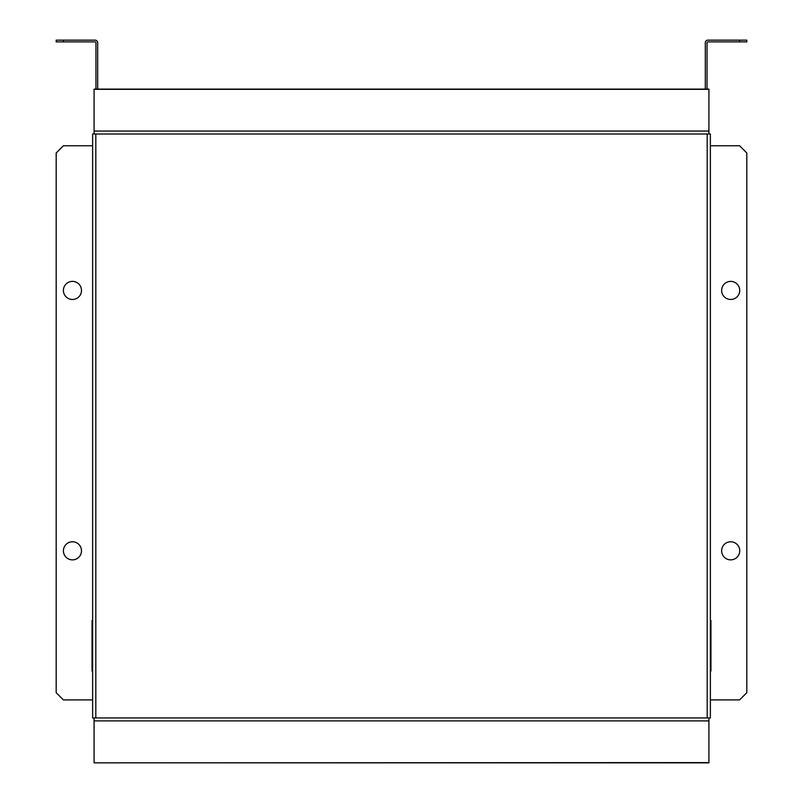 <?xml version="1.0" encoding="UTF-8"?>
<svg xmlns="http://www.w3.org/2000/svg" width="803" height="803" viewBox="0 0 803 803"><rect width="100%" height="100%" fill="white"/><g stroke="black" fill="none" stroke-linecap="round" stroke-linejoin="round"><path stroke-width="1.2" d="M94.081 762.609L94.081 717.952L92.636 717.952L92.636 134.001L94.081 134.001L94.081 89.113L708.919 89.113L708.919 134.001L710.364 134.001L710.364 717.952L708.919 717.952L708.919 762.85L94.081 762.85L708.919 762.609M94.081 134.001L708.919 134.001M708.919 717.952L94.081 717.952M72.451 299.469A9.044 9.044 0 0 1 63.407 290.425A9.044 9.044 0 0 1 72.451 281.381A9.044 9.044 0 0 1 81.494 290.425A9.044 9.044 0 0 1 72.451 299.469M72.451 559.872A9.044 9.044 0 0 1 63.407 550.828A9.044 9.044 0 0 1 72.451 541.784A9.044 9.044 0 0 1 81.494 550.828A9.044 9.044 0 0 1 72.451 559.872M730.69 559.872A9.044 9.044 0 0 1 721.646 550.828A9.044 9.044 0 0 1 730.69 541.784A9.044 9.044 0 0 1 739.734 550.828A9.044 9.044 0 0 1 730.69 559.872M730.69 299.469A9.044 9.044 0 0 1 721.646 290.425A9.044 9.044 0 0 1 730.69 281.381A9.044 9.044 0 0 1 739.734 290.425A9.044 9.044 0 0 1 730.69 299.469M705.305 89.113L705.305 42.75A2.6 2.6 0 0 1 707.905 40.15L739.593 40.15L739.593 41.886L707.905 41.886A0.863 0.863 0 0 0 707.041 42.75L707.041 89.113M95.958 89.113L95.958 42.75A0.863 0.863 0 0 0 95.095 41.886L63.407 41.886L63.407 40.15L95.095 40.15A2.6 2.6 0 0 1 97.695 42.75L97.695 89.113M92.636 145.755L63.407 145.755L56.18 152.992L56.18 692.688L63.407 699.915L92.636 699.915M710.364 699.915L739.593 699.915L746.82 692.688L746.82 152.992L739.593 145.755L710.364 145.755M739.593 41.886L746.82 41.886L746.82 40.15L739.593 40.15M63.407 40.15L56.18 40.15L56.18 41.886L63.407 41.886M710.364 671.047L710.946 671.047L710.946 620.408L710.364 620.408M92.636 620.408L92.054 620.408L92.054 671.047L92.636 671.047M95.818 717.952L95.818 134.001M708.919 131.06L94.081 131.06M707.182 134.001L707.182 717.952M94.081 720.903L708.919 720.903M708.919 89.344L94.081 89.344"/></g></svg>
